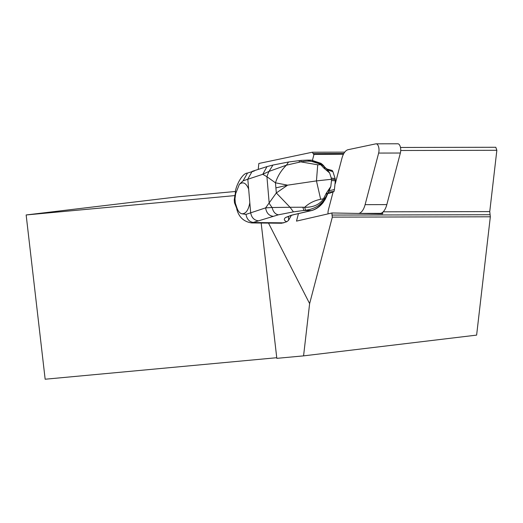 <?xml version="1.0" encoding="UTF-8"?>
<svg xmlns="http://www.w3.org/2000/svg" width="523" height="523" viewBox="0 0 523 523"><rect width="100%" height="100%" fill="white"/><g stroke="black" fill="none" stroke-linecap="round" stroke-linejoin="round"><path stroke-width="0.78" d="M235.618 191.464L178.284 196.779L26.15 214.96L45.155 379.221L276.752 357.719M234.598 195.615L26.15 214.96M261.167 223.033L276.824 358.347L303.569 355.869L309.629 303.615L332.321 217.123L490.332 216.79L489.75 211.586L496.85 150.297L495.797 147.27L400.481 147.466M490.332 216.79L476.623 335.112L303.569 355.869M258.231 169.262L258.846 163.477L312.329 152.219L313.107 153.572A4.132 1.942 -90.1 0 0 313.983 154.442L343.441 154.226M312.329 152.219L344.722 152.147M332.321 217.123L332.046 215.064L489.914 214.731M298.45 213.639L296.489 221.118L332.027 212.966A4.132 1.942 -90.1 0 0 332.046 215.064M332.027 212.966L382.673 213.881A4.132 1.942 -90.1 0 1 382.836 212.142A17.311 8.126 -90.1 0 0 386.824 204.611L400.363 153.023A6.204 2.909 -90.1 0 0 397.807 143.779A6.204 2.909 -90.1 0 0 397.526 143.812M400.723 150.5L496.85 150.297M309.629 303.615L268.508 223.105M378.397 213.809L380.561 213.351A17.311 8.126 -90.1 0 0 382.836 212.142M312.473 160.201L313.983 154.442M291.318 215.411L288.604 220.261L286.787 221.726M331.49 180.579L331.255 179.297L335.263 179.631L335.335 180.749L331.49 180.579L330.804 186.521L326.332 193.177L327.797 193.667L328.3 192.51L324.613 198.91C320.658 205.323 314.303 209.102 305.563 210.239L293.429 211.874L278.393 214.816L251.615 222.935L281.714 223.236L286.767 221.732M380.561 213.351L358.837 213.397A17.311 8.126 -90.1 0 0 365.106 204.656L378.645 153.069A6.204 2.909 -90.1 0 0 376.089 143.825A6.204 2.909 -90.1 0 0 375.808 143.858L348.168 149.676A17.311 8.126 -90.1 0 0 341.905 158.41L335.308 183.553M333.105 191.941L328.366 210.004A6.204 2.909 -90.1 0 0 328.026 213.887M269.299 223.112L271.888 222.72L283.871 222.837M286.754 221.739C283.956 220.529 283.577 219.111 285.617 217.476L291.599 215.169L312.035 210.396M285.617 217.476L287.977 216.738M288.604 220.261L288.546 216.424M254.315 170.982L247.49 173.061C241.456 173.231 234.624 188.947 235.402 193.131L235.147 194.556M235.049 194.7L234.245 199.871L234.494 202.774L237.285 209.847M290.487 215.483L291.769 215.267M291.599 215.169L292.344 215.103M294.848 214.338L292.625 215.038M293.429 211.874L290.036 207.271L272.123 207.52L265.619 207.873L245.98 214.391M326.332 193.177L323.868 198.021L325.371 198.171L324.711 199.59C320.991 205.441 316.578 209.095 311.473 210.56L303.902 210.488L302.85 207.219L290.036 207.271L276.327 192.941L265.619 207.873C266.429 212.828 268.842 215.626 272.849 216.247M278.393 214.816C275.288 214.26 273.196 211.828 272.123 207.52A31.007 16.664 -145.4 0 1 269.201 203.284L266.926 176.722L262.749 174.303L243.11 180.814M271.888 222.72L253.903 222.543C249.478 222.046 246.843 219.327 245.993 214.384L241.894 213.783C239.776 213.292 238.109 211.299 236.899 207.814L236.762 209.004M335.263 179.631L335.145 178.546L331.275 178.082L329.64 172.976L324.208 168.373L325.594 167.909L326.26 168.661L321.665 164.497L307.459 160.116L301.183 160.384L300.79 161.869L286.434 165.17L269.038 171.394L262.749 174.303L267.005 166.589L272.934 165.052L269.038 171.394A31.007 22.031 125.5 0 0 266.926 176.722L275.464 182.815C277.615 176.12 281.276 170.243 286.434 165.17L288.559 161.999L301.183 160.384M299.64 160.633L298.999 162.241M247.49 173.061L243.123 180.814L239.371 184.286L235.677 193.582L235.402 193.131M236.899 207.814L235.35 203.212L234.977 198.851L235.677 193.582M325.999 193.706L327.137 194.157L324.711 199.59L325.097 199.577L322.717 203.055M324.613 198.91L323.593 198.773C319.553 204.598 313.244 207.441 304.674 207.298L302.85 207.219M323.868 198.021L323.593 198.773L320.664 199.296L316.454 180.906L287.617 185.162L276.327 192.941L275.464 182.815L287.617 185.162L275.896 187.875M305.563 210.239L304.674 207.298C309.093 203.172 314.428 200.499 320.664 199.296M239.371 184.286C243.058 181.409 246.15 183.004 248.654 189.071L249.817 202.708C248.445 210.213 245.803 213.9 241.894 213.783M324.208 168.373L323.802 168.02L324.868 167.582L321.115 163.385L311.42 160.156L321.671 164.078L325.594 167.909M321.665 164.497L320.677 164.68C315.84 161.254 309.211 160.319 300.79 161.869L317.716 164.804L316.454 180.906L331.255 179.297L331.275 178.082M323.802 168.02L320.677 164.68L317.716 164.804M325.097 199.577L327.797 193.667M322.063 164.137L322.946 164.993M327.98 193.249L329.065 192.111L334.007 191.418L334.432 189.548L329.13 190.712L328.3 192.51M330.804 186.521L329.13 190.712M335.335 180.749L334.432 189.548M325.836 168.177L327.091 169.053L332.216 170.491L332.903 171.668L327.352 169.89L326.26 168.661M329.64 172.976L327.352 169.89M335.145 178.546L332.903 171.668M327.921 193.327L329.281 193.373L333.909 191.549M343.827 153.507L313.107 153.572M489.75 211.586L383.196 211.815M386.824 204.611L365.106 204.656M378.645 153.069L400.363 153.023M291.089 215.319L288.016 216.712M258.578 220.83C254.158 220.34 251.524 217.62 250.674 212.671L249.817 202.708M321.057 165.163L322.58 165.039M267.005 166.589L252.171 171.354L247.797 179.101L248.654 189.071M234.977 198.851L234.245 199.871M235.35 203.212L234.494 202.774M325.411 198.08L325.79 198.184M326.097 193.543L327.646 194.007M325.829 198.093L326.698 196.164M323.927 168.131L325.398 167.687M323.005 165.052L324.142 166.288M329.176 190.607L328.287 190.15M327.411 169.955L326.6 170.433M397.807 143.779L376.089 143.825M323.299 202.388C319.939 206.585 316.088 209.305 311.747 210.534L295.567 214.28M307.459 160.116L311.42 160.156M272.934 165.052L288.559 161.999M251.615 222.935C243.783 221.7 238.848 217.13 236.814 209.213"/></g></svg>
